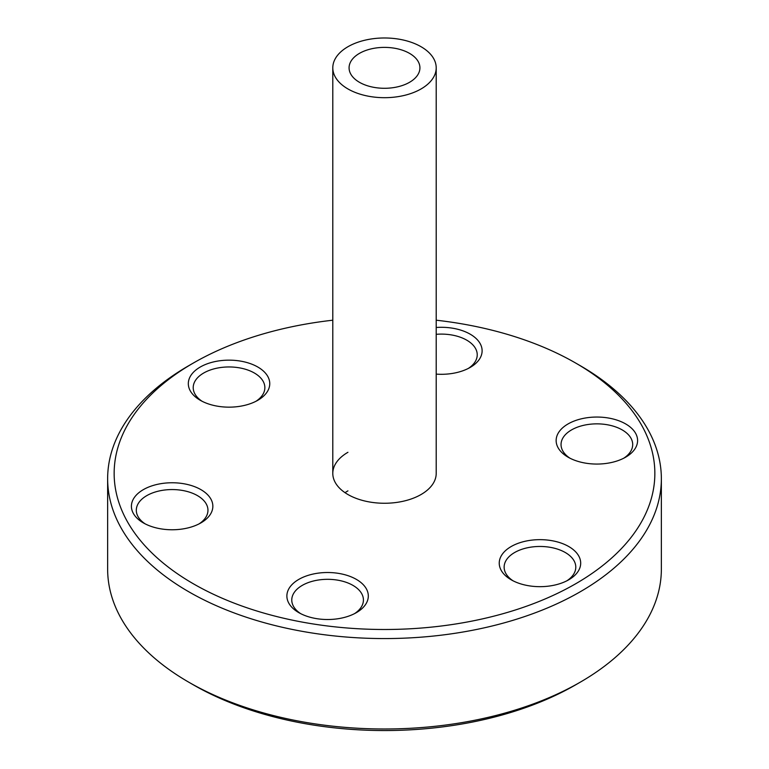 <?xml version="1.0" encoding="UTF-8"?>
<svg xmlns="http://www.w3.org/2000/svg" width="769" height="769" viewBox="0 0 769 769"><rect width="100%" height="100%" fill="white"/><g stroke="black" fill="none" stroke-linecap="round" stroke-linejoin="round"><path stroke-width="1.15" d="M347.934 452.297A51.706 29.856 0 0 0 332.794 473.406A51.706 29.856 0 0 0 364.708 500.984A51.706 29.856 0 0 0 421.066 494.515A51.706 29.856 0 0 0 436.206 473.406L436.206 67.835A51.706 29.856 0 0 0 420.105 46.188A51.706 29.856 0 0 0 364.102 40.401A51.706 29.856 0 0 0 332.794 67.835A51.706 29.856 0 0 0 348.895 89.483A51.706 29.856 0 0 0 404.898 95.269A51.706 29.856 0 0 0 436.206 67.835M568.08 423.93A40.719 23.503 180 0 1 625.658 423.93A40.719 23.503 180 0 1 625.658 457.18L625.658 457.18A40.719 23.503 180 0 1 568.08 457.18A40.719 23.503 180 0 1 568.08 423.93M623.822 458.17A35.826 20.686 0 0 0 632.695 444.54A35.826 20.686 0 0 0 610.576 425.43A35.826 20.686 0 0 0 571.53 429.919A35.826 20.686 0 0 0 561.043 444.54A35.826 20.686 0 0 0 569.916 458.17M511.174 546.538A40.719 23.503 180 0 1 568.752 546.538A40.719 23.503 180 0 1 568.752 579.788L568.752 579.788A40.719 23.503 180 0 1 511.174 579.788A40.719 23.503 180 0 1 511.174 546.538M566.916 580.778A35.826 20.686 0 0 0 575.789 567.157A35.826 20.686 0 0 0 553.67 548.037A35.826 20.686 0 0 0 514.624 552.526A35.826 20.686 0 0 0 504.137 567.157A35.826 20.686 0 0 0 513.01 580.778M298.805 579.393A40.719 23.503 180 0 1 356.383 579.393A40.719 23.503 180 0 1 356.383 612.633L356.383 612.633A40.719 23.503 180 0 1 298.805 612.633A40.719 23.503 180 0 1 298.805 579.393M354.547 613.633A35.826 20.686 0 0 0 363.429 600.003A35.826 20.686 0 0 0 341.311 580.893A35.826 20.686 0 0 0 302.265 585.382A35.826 20.686 0 0 0 291.768 600.003A35.826 20.686 0 0 0 300.641 613.633M143.342 489.642A40.719 23.503 180 0 1 200.92 489.642A40.719 23.503 180 0 1 200.92 522.882L200.92 522.882A40.719 23.503 180 0 1 143.342 522.882A40.719 23.503 180 0 1 143.342 489.642M199.084 523.881A35.826 20.686 0 0 0 207.957 510.251A35.826 20.686 0 0 0 185.848 491.141A35.826 20.686 0 0 0 146.802 495.621A35.826 20.686 0 0 0 136.305 510.251A35.826 20.686 0 0 0 145.178 523.881M200.248 367.034A40.719 23.503 180 0 1 257.826 367.034A40.719 23.503 180 0 1 257.826 400.274L257.826 400.274A40.719 23.503 180 0 1 200.248 400.274A40.719 23.503 180 0 1 200.248 367.034M255.99 401.274A35.826 20.686 0 0 0 264.863 387.643A35.826 20.686 0 0 0 242.744 368.534A35.826 20.686 0 0 0 203.698 373.013A35.826 20.686 0 0 0 193.211 387.643A35.826 20.686 0 0 0 202.084 401.274M436.206 327.488A40.719 23.503 180 0 1 477.943 340.436A40.719 23.503 180 0 1 470.195 367.419L470.195 367.419A40.719 23.503 180 0 1 436.206 374.109M468.359 368.418A35.826 20.686 0 0 0 477.232 354.788A35.826 20.686 0 0 0 436.206 334.323M332.794 320.202A270.342 156.078 0 0 0 193.336 363.045L193.336 363.045A270.342 156.078 0 0 0 193.336 583.777A270.342 156.078 0 0 0 575.664 583.777A270.342 156.078 0 0 0 575.664 363.045A270.342 156.078 0 0 0 436.206 320.202M188.732 365.698L193.336 363.045L188.732 365.698A276.859 159.846 180 0 0 107.641 478.722L107.641 569.147A276.859 159.846 0 0 0 188.732 682.17A276.859 159.846 0 0 0 580.268 682.17L580.268 682.17A276.859 159.846 0 0 0 661.359 569.147L661.359 478.722A276.859 159.846 180 0 1 580.268 591.755A276.859 159.846 180 0 1 278.551 626.399A276.859 159.846 180 0 1 107.641 478.722M575.664 684.833L580.268 682.17L575.664 684.833A270.342 156.078 180 0 1 193.336 684.833L188.732 682.17M575.664 363.045L580.268 365.698A276.859 159.846 180 0 1 661.359 478.722M345.021 492.689A51.706 29.856 180 0 1 347.934 490.862M408.897 53.013A35.422 20.446 0 0 0 370.523 49.043A35.422 20.446 0 0 0 349.078 67.835A35.422 20.446 0 0 0 360.103 82.668A35.422 20.446 0 0 0 398.477 86.628A35.422 20.446 0 0 0 419.922 67.835A35.422 20.446 0 0 0 408.897 53.013M332.794 473.406L332.794 67.835"/></g></svg>
